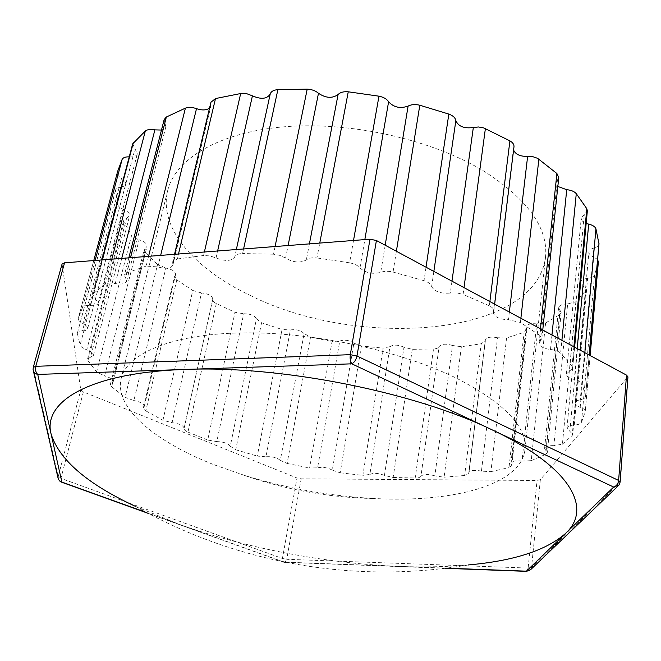 <?xml version="1.0" encoding="UTF-8"?>
<svg xmlns="http://www.w3.org/2000/svg" width="661" height="661" viewBox="0 0 661 661"><rect width="100%" height="100%" fill="white"/><g stroke="black" fill="none" stroke-linecap="round" stroke-linejoin="round"><path stroke-width="0.5" stroke-dasharray="3.31 2.48" d="M284.139 562.114L284.941 562.321L286.717 559.305L282.412 558.479L283.164 561.966L284.139 562.114M61.465 482.142L60.928 478.39L58.218 476.598L58.523 479.605M529.395 570.732L530.742 569.559L531.535 567.46L528.131 568.063L526.66 571.36M62.043 264.119L80.791 389.907L83.352 391.907L296.996 478.002L301.185 478.812L537.038 480.481L540.368 479.655L627.95 376.886M33.389 370.928L33.265 367.376M620.15 482.034L618.927 485.157L617.713 486.314M135.15 506.235L178.627 524.115C245.785 548.25 326.988 563.676 400.178 566.452C424.18 567.353 446.836 566.857 468.137 564.948C353.932 584.208 235.878 563.395 135.15 506.235M540.467 328.798L539.773 335.391L541.838 338.837L540.458 340.985L557.421 180.089L558.776 177.495M557.421 180.089L556.075 182.651L557.834 186.46M573.888 346.785L572.054 366.359L572.649 368.177L569.493 371.16L584.274 214.511L587.348 210.851M584.274 214.511L581.242 218.097C581.184 220.262 582.828 222.03 586.175 223.401M589.149 354.998L585.547 396.484C585.291 398.062 583.531 399.161 580.284 399.789L593.917 248.024C597.023 247.14 598.709 245.752 598.99 243.868M593.917 248.024C590.843 248.908 589.174 250.263 588.901 252.089C588.868 254.072 590.455 255.7 593.669 256.964L580.201 407.3C583.564 408.473 585.249 409.87 585.241 411.489L598.354 261.971L594.578 274.91L581.498 422.396C580.565 423.916 578.16 424.792 574.26 425.023C569.807 425.32 567.378 426.362 566.964 428.154L572.715 434.442L572.186 435.525L585.935 289.692L583.266 286.081L569.856 431.327M597.618 259.517L593.669 256.964M574.26 425.023L587.612 278.355C591.339 277.909 593.661 276.761 594.578 274.91M587.612 278.355C583.357 278.901 581.011 280.256 580.581 282.412L583.266 286.081M575.863 301.78L562.42 444.167L553.868 445.654L567.65 303.936L575.863 301.78L585.398 290.997M567.65 303.936C562.362 303.977 559.38 305.208 558.702 307.638L559.941 310.141L545.936 450.538L547.275 452.645L545.796 454.314L559.71 314.677L561.172 312.612L559.941 310.141M545.606 322.94L531.246 460.659L521.983 461.089L536.724 323.873L545.606 322.94L559.71 314.677M536.724 323.873C530.618 323.279 527.057 324.303 526.049 326.964L526.412 328.393L511.341 464.46L511.754 465.658L509.003 467.649L524.082 332.334L526.784 329.814L526.412 328.393M506.582 337.953L490.9 471.648L481.439 471.136L497.51 337.754L506.582 337.953L524.082 332.334M497.51 337.754C490.834 336.441 486.777 337.217 485.331 340.068L468.856 473.392L464.633 475.49L481.216 343.753L485.339 340.547M461.378 346.719L444.085 477.192L434.831 475.846L452.512 345.496L461.378 346.719L481.216 343.753M452.512 345.496C445.96 343.48 441.498 343.844 439.127 346.587L420.941 476.234C420.322 477.358 418.405 477.944 415.182 477.986L433.517 348.958C436.624 348.76 438.491 347.975 439.127 346.587M412.299 349.33L393.155 477.482L384.438 475.424L403.97 347.232L412.299 349.33L433.517 348.958M403.97 347.232C398.327 344.678 393.659 344.488 389.957 346.661L369.863 474.424L362.848 475.383L383.149 348.132L389.957 346.661M361.393 346.017L340.192 472.805L332.301 470.153L353.891 343.166L361.393 346.017L383.149 348.132M353.891 343.166C349.33 340.2 344.629 339.49 339.779 341.01L317.586 467.831L309.596 467.98L332.053 341.547L339.779 341.01M310.538 337.06L287.114 463.452L280.305 460.32L304.11 333.582L310.538 337.06L332.053 341.547M304.11 333.582C300.796 330.351 296.235 329.128 290.41 329.938L265.953 456.776L257.269 456.09L282.057 329.492L290.41 329.938M261.558 322.783L235.737 449.753L230.268 446.258L256.451 318.809L261.558 322.783L282.057 329.492M256.451 318.809C254.526 315.437 250.271 313.76 243.686 313.768L216.8 441.589L207.719 440.061L234.986 312.314L243.686 313.768M216.312 303.564L187.955 432.079C185.22 430.848 183.923 429.633 184.064 428.435L212.751 299.35C212.553 300.796 213.743 302.201 216.312 303.564L234.986 312.314M212.784 299.243L212.809 299.127C212.247 295.806 208.479 293.74 201.489 292.939L172.075 422.676L162.92 420.289L192.781 290.468L201.489 292.939M176.809 279.892L145.825 410.869L143.371 407.779L174.611 276.281L176.809 279.892L192.781 290.468M175.099 275.397L175.595 274.505C175.413 271.522 172.182 269.358 165.878 268.011L133.886 400.549L125.053 397.319L157.549 264.532L165.878 268.011M145.238 252.444L111.643 386.759L110.387 384.347L111.792 383.05L145.61 248.007L144.172 249.618L145.238 252.444L157.549 264.532M145.61 248.007L147.048 246.379C147.155 243.719 144.503 241.521 139.107 239.794L104.603 375.919L96.572 371.912L131.605 235.341L139.107 239.794M123.995 222.22L87.938 360.6L87.566 359.014L90.483 357.229L126.656 218.089L123.731 220.344L123.995 222.22L131.605 235.341M126.656 218.089L129.597 215.808C129.886 213.486 127.87 211.346 123.549 209.405L86.781 349.801C83.088 348.413 80.865 346.851 80.105 345.108L117.418 204.1C118.038 206.141 120.087 207.909 123.549 209.405M115.543 190.575L77.436 332.987C77.882 331.682 79.568 330.971 82.493 330.855L120.616 187.088L117.245 187.955L115.617 189.814L117.418 204.1M120.616 187.088L124.02 186.204L125.664 184.287C126.036 182.32 124.656 180.362 121.541 178.412L82.989 323.56C79.626 321.8 78.056 320.064 78.295 318.362L117.361 172.455C117.03 174.487 118.418 176.47 121.541 178.412M117.666 171.29L117.361 172.455M95.11 260.459L82.551 307.456C83.583 305.903 86.137 305.283 90.21 305.613L129.242 156.872M129.589 156.888C133.91 157.111 136.496 156.079 137.339 153.806L135.026 148.857L95.465 298.987L92.755 294.616L102.306 259.897M132.696 143.825L135.026 148.857M161.474 130.06L165.845 126.788L165.002 123.202L125.499 278.223L124.417 275.092L126.59 272.985L130.481 257.716M164.151 119.575L165.002 123.202M209.537 108.115L210.933 105.934L210.933 104.108L172.777 263.557L172.686 261.979L177.313 258.963L178.495 254.006M210.933 102.273L210.933 104.108M489.875 301.565L489.347 305.828C492.453 307.373 493.941 309.092 493.808 311L513.994 146.742M513.746 147.7L513.589 150.039M249.817 295.211C356.948 349.611 535.278 337.3 545.507 257.319C548.432 228.268 528.007 199.614 484.24 171.348C432.525 139.777 351.355 121.343 285.213 126.714C218.948 132.068 175.206 158.971 167.663 190.69C158.359 228.483 195.342 269.366 249.817 295.211M540.458 340.985L539.095 343.109C539.5 346.381 543.292 348.512 550.489 349.495C555.116 350 558.504 351.239 560.635 353.197L561.9 340.332M569.493 371.16L566.37 374.076C566.502 376.448 569.154 378.241 574.335 379.464C578.549 380.406 581.118 381.818 582.052 383.711L584.836 352.677M580.284 399.789C577.078 400.417 575.351 401.491 575.103 403.02C575.095 404.689 576.797 406.11 580.201 407.3M553.868 445.654C548.341 445.489 545.242 446.406 544.59 448.406L545.936 450.538M521.983 461.089C515.605 460.362 511.911 461.089 510.92 463.262L511.341 464.46M481.439 471.136C474.458 469.789 470.244 470.277 468.823 472.59L468.839 472.987M434.831 475.846C427.948 473.92 423.321 474.053 420.941 476.234M384.438 475.424C378.489 473.094 373.63 472.764 369.863 474.424M332.301 470.153C327.468 467.525 322.56 466.757 317.586 467.831M280.305 460.32C276.736 457.511 271.952 456.33 265.953 456.776M230.268 446.258C228.119 443.391 223.633 441.829 216.8 441.589M184.089 428.345L184.113 428.254C183.378 425.469 179.362 423.61 172.075 422.676M143.834 407.06L144.296 406.333C143.966 403.83 140.496 401.905 133.886 400.549M111.792 383.05L113.205 381.736C113.18 379.513 110.313 377.571 104.603 375.919M90.483 357.229L93.424 355.411C93.598 353.47 91.383 351.602 86.781 349.801M82.493 330.855C85.451 330.748 87.161 330.021 87.616 328.682C87.888 327.03 86.343 325.319 82.989 323.56M90.21 305.613C94.746 305.952 97.39 305.175 98.15 303.267L95.465 298.987M111.825 259.162L105.289 284.164C107.47 282.883 110.792 282.677 115.254 283.544C121.574 284.651 125.35 283.9 126.573 281.305L125.499 278.223M148.568 256.319L146.139 266.086L157.839 266.937C165.919 269.143 170.935 268.531 172.868 265.119L172.777 263.557M204.381 252.006L203.58 255.51L209.859 255.89L216.056 257.947C225.376 261.508 231.598 261.202 234.721 257.03C235.523 254.849 238.15 253.692 242.604 253.551L243.587 248.966M275.083 246.528L273.522 254.196L280.124 255.419L285.585 258.129C293.484 262.607 300.4 263.202 306.332 259.93C308.538 258.104 312.083 257.443 316.958 257.939L319.759 243.074M353.519 240.464L349.578 262.814C354.445 263.772 357.907 265.474 359.956 267.945C365.574 272.96 372.498 274.431 380.719 272.357C384.148 271.06 388.263 270.952 393.047 272.059L396.385 251.246M426.031 267.201L424.015 280.694C428.468 282.164 431.013 284.114 431.641 286.527C434.434 291.625 440.664 293.806 450.323 293.071L456.726 292.889L463.088 294.418L464.005 287.642M489.347 305.828L463.088 294.418M581.498 422.396L585.208 411.679M585.53 396.03L582.052 383.711M572.054 366.359L560.635 353.197M539.773 335.391L520.405 322.469L520.885 318.255M493.577 311.802L493.346 312.612C494.238 316.974 499.27 319.354 508.449 319.75L520.405 322.469M424.015 280.694L393.047 272.059M349.578 262.814L316.958 257.939M273.522 254.196L242.604 253.551M203.58 255.51L177.313 258.963M146.139 266.086L126.59 272.985M105.289 284.164L93.391 293.575M82.551 307.456L78.295 318.362M77.395 333.623L80.105 345.108M87.938 360.6L96.572 371.912M111.643 386.759L125.053 397.319M145.825 410.869L162.92 420.289M187.955 432.079L207.719 440.061M235.737 449.753L257.269 456.09M287.114 463.452L309.596 467.98M340.192 472.805L362.848 475.383M393.155 477.482L415.182 477.986M444.085 477.192L464.633 475.49M490.9 471.648L509.003 467.649M531.246 460.659L545.796 454.314M562.42 444.167L572.186 435.525M214.28 464.832L245.016 475.59C287.527 488.586 330.987 496.246 375.382 498.576C452.578 502.682 520.951 485.232 524.966 449.67C527.288 426.899 504.558 403.119 456.768 378.34C400.302 350.528 312.322 331.715 242.025 332.888C171.579 334.045 126.962 353.61 121.17 378.472C113.948 408.093 155.649 441.986 214.28 464.832M83.352 391.907L60.928 478.39L282.412 558.479L296.996 478.002M283.635 561.933L146.808 512.655M301.185 478.812L286.717 559.305L528.131 568.063L537.038 480.481M446.2 568.171L284.618 562.131M540.368 479.655L531.535 567.46L619.836 482.637L627.636 377.588M62.018 264.615L33.257 367.805L58.218 476.598L80.791 389.907M551.96 334.987L550.489 349.495M577.193 348.562L574.335 379.464M115.254 283.544L121.74 258.393M157.839 266.937L160.656 255.386M216.056 257.947L217.618 250.982M236.349 249.528L234.721 257.03M285.585 258.129L288.097 245.528M309.414 243.876L306.332 259.93M359.956 267.945L364.839 239.588M385.189 245.214L380.719 272.357M431.641 286.527L433.847 271.407M451.975 281.165L450.323 293.071M509.358 312.05L508.449 319.75M283.164 561.966L284.941 562.321M282.346 561.668L148.056 513.316M445.06 568.311L285.676 562.346M541.838 338.837L542.755 330.029M539.095 343.109L556.075 182.651M572.649 368.177L574.616 347.174M566.37 374.076L581.242 218.097M585.547 396.484L589.199 355.023M575.103 403.02L588.901 252.089M590.149 355.535L585.241 411.489M566.964 428.154L580.581 282.412M585.935 289.692L572.715 434.442M544.59 448.406L558.702 307.638M561.172 312.612L547.275 452.645M510.92 463.262L526.049 326.964M526.784 329.814L511.754 465.658M468.823 472.59L485.331 340.068M485.339 341.026L468.856 473.392M184.064 428.435L212.751 299.35M184.113 428.254L212.809 299.127M143.371 407.779L174.611 276.281M144.296 406.333L175.595 274.505M110.387 384.347L144.172 249.618M113.205 381.736L147.048 246.379M87.566 359.014L123.731 220.344M93.424 355.411L129.597 215.808M77.436 332.987L115.617 189.814M87.616 328.682L125.664 184.287M98.15 303.267L137.339 153.806M101.943 259.93L92.755 294.616M126.573 281.305L165.845 126.788M128.829 257.848L124.417 275.092M172.868 265.119L210.933 105.934M174.521 254.311L172.686 261.979M93.763 260.558L78.543 317.387M493.808 311L494.651 304.134M493.346 312.612L513.506 148.651M245.016 475.59C287.262 490.107 330.715 497.774 375.382 498.576M524.966 449.67L545.507 257.319M167.663 190.69L121.17 378.472"/><path stroke-width="0.99" d="M33.389 370.928L58.251 478.919L59.581 480.968L61.861 482.059L61.085 482.001L58.523 479.605M529.395 570.732L526.412 571.162L530.742 569.559L617.713 486.314M146.808 512.655L61.861 482.059L37.743 374.423C35.033 373.746 33.48 372.151 33.091 369.631L33.265 367.376L35.793 366.318C35.083 369.788 35.735 372.49 37.743 374.423L185.526 369.433C88.987 372.54 42.42 401.929 51.112 434.087C59.35 459.94 87.359 483.992 135.15 506.235M618.927 485.157L613.672 487.05C616.449 486.083 618.101 483.885 618.63 480.456L620.15 482.034L618.927 485.157M620.15 482.034L627.95 376.886L626.504 375.109L376.406 240.497L369.986 239.191L64.555 262.822L62.043 264.119L33.265 367.376M351.801 363.823C350.322 361.625 349.818 358.576 350.297 354.676L356.981 356.006C356.105 359.824 354.379 362.426 351.801 363.823L491.825 429.708C413.67 391.857 280.38 365.368 185.526 369.433L351.801 363.823M468.137 564.948C513.49 560.982 545.903 550.53 565.395 533.584C592.595 508.962 572.153 467.401 491.825 429.708L613.672 487.05L526.412 571.162L446.2 568.171M542.755 330.029L558.776 177.495L556.909 173.537L537.633 158.351L532.923 156.715L527.627 156.417L509.358 312.05M557.834 186.46L566.733 189.699L551.96 334.987M574.616 347.174L587.348 210.851L586.819 208.719L576.276 193.656C574.293 191.426 571.112 190.112 566.733 189.699M586.175 223.401L588.695 224.137L577.193 348.562M589.199 355.023L598.99 243.868L595.941 228.855C595.09 226.657 592.677 225.087 588.695 224.137M598.354 261.971L597.618 259.517M129.242 156.872C125.532 156.731 123.161 157.574 122.128 159.384L117.666 171.29L93.763 260.558M121.74 258.393L154.897 129.87C150.683 129.035 147.494 129.416 145.329 131.01L132.696 143.825L101.943 259.93M154.897 129.87L161.474 130.06M160.656 255.386L196.507 108.668C192.301 107.181 188.6 107.008 185.402 108.14L166.349 117.014L164.151 119.575L128.829 257.848M196.507 108.668C202.018 110.511 206.356 110.321 209.537 108.115M217.618 250.982L252.428 95.828L246.644 93.672L241.48 93.375L215.511 98.555L210.933 102.273L174.521 254.311M252.428 95.828C261.12 99.613 267.044 99.01 270.217 94.011L236.349 249.528M288.097 245.528L318.478 93.267C315.487 90.722 311.728 89.351 307.208 89.152L277.876 89.632C273.637 89.97 271.084 91.433 270.217 94.011M318.478 93.267C325.774 98.175 332.309 98.605 338.085 94.54L309.414 243.876M364.839 239.588L388.602 101.761C386.751 98.96 383.545 97.109 378.968 96.184L348.248 91.805C343.646 91.408 340.258 92.325 338.085 94.54M388.602 101.761C393.741 107.388 400.244 108.834 408.11 106.074L385.189 245.214M433.847 271.407L455.859 120.599C455.338 117.798 453 115.625 448.827 114.08L419.801 105.239C415.306 104.141 411.406 104.421 408.11 106.074M455.859 120.599C458.329 126.441 464.154 128.746 473.334 127.499L451.975 281.165M494.651 304.134L513.994 146.742C514.167 144.511 512.804 142.545 509.912 140.867L483.794 127.937L478.506 126.978L473.334 127.499M513.589 150.039C515.456 154.377 520.141 156.508 527.627 156.417M284.618 562.131L283.635 561.933M626.504 375.109L618.63 480.456L356.981 356.006L376.406 240.497M369.986 239.191L350.297 354.676L35.793 366.318L64.555 262.822M556.909 173.537L540.467 328.798M561.9 340.332L576.276 193.656M586.819 208.719L573.888 346.785M584.836 352.677L595.941 228.855M598.99 243.331L589.149 354.998M122.128 159.384L95.11 260.459M102.306 259.897L133.373 142.569M145.329 131.01L111.825 259.162M130.481 257.716L166.349 117.014M185.402 108.14L148.568 256.319M178.495 254.006L215.511 98.555M240.687 93.474L204.381 252.006M243.587 248.966L277.876 89.632M307.208 89.152L275.083 246.528M319.759 243.074L348.248 91.805M378.968 96.184L353.519 240.464M396.385 251.246L419.801 105.239M448.827 114.08L426.031 267.201M464.005 287.642L485.389 128.556M509.912 140.867L489.875 301.565M520.885 318.255L538.88 159.127M283.164 561.966L282.346 561.668M148.056 513.316L61.465 482.142M526.66 571.36L445.06 568.311M285.676 562.346L284.941 562.321M598.379 261.739L590.149 355.535"/></g></svg>
